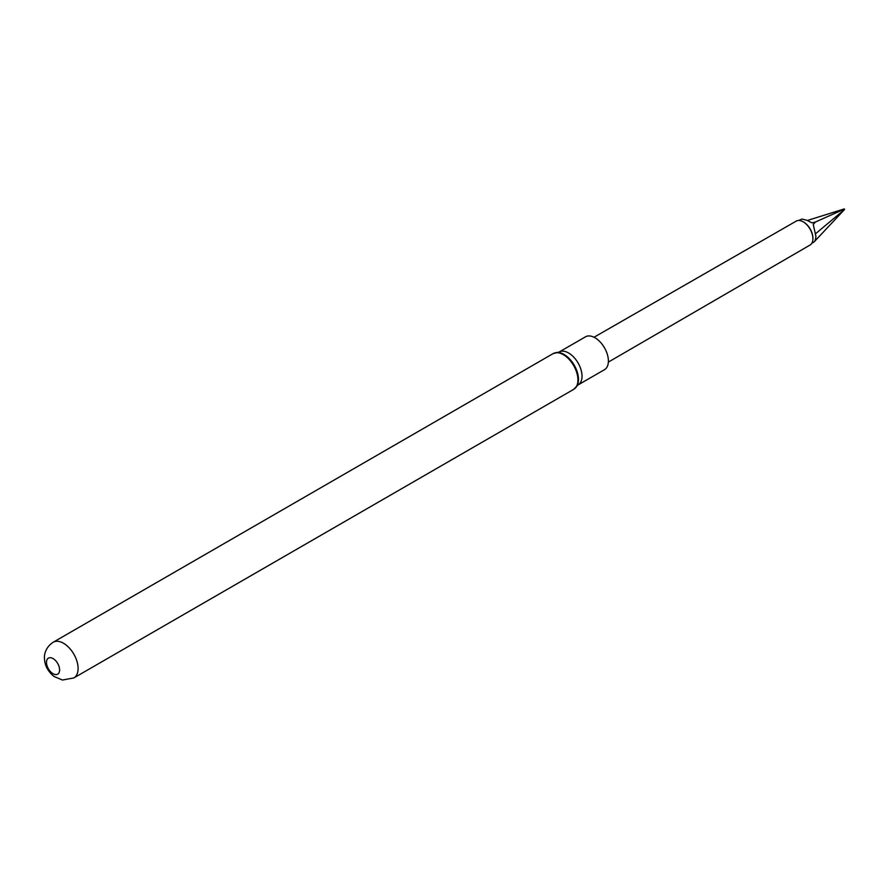 <?xml version="1.0" encoding="UTF-8"?>
<svg xmlns="http://www.w3.org/2000/svg" width="889" height="889" viewBox="0 0 889 889"><rect width="100%" height="100%" fill="white"/><g stroke="black" fill="none" stroke-linecap="round" stroke-linejoin="round"><path stroke-width="1.33" d="M59.607 669.917A9.268 5.356 60 0 1 53.051 673.706A9.268 5.356 60 0 1 46.495 662.349A9.268 5.356 60 0 1 53.051 658.571A9.268 5.356 60 0 1 59.607 669.917M578.094 384.915L604.476 369.691A18.98 10.957 -120 0 0 608.398 361.001A18.98 10.957 -120 0 0 600.119 341.898A18.98 10.957 -120 0 0 585.495 336.82L559.114 352.044A18.98 10.957 60 0 1 573.738 357.134A18.98 10.957 60 0 1 582.028 376.236A18.98 10.957 60 0 1 578.094 384.915L577.028 385.87A20.403 11.779 -120 0 0 578.472 379.447A20.403 11.779 -120 0 0 557.759 352.488A20.403 11.779 -120 0 0 555.181 352.855M608.365 362.09L810.057 245.042A13.813 7.979 -120 0 0 812.913 238.719A13.813 7.979 -120 0 0 803.145 221.794A13.813 7.979 -120 0 0 796.244 221.105L594.019 337.242M812.913 238.43A13.124 7.579 -120 0 0 812.913 238.152A13.124 7.579 -120 0 0 803.623 222.072M815.535 233.751L844.55 209.493L814.702 241.263M813.257 242.219C814.613 242.23 815.502 240.297 815.935 236.452L813.257 224.461L815.48 221.994L811.979 222.872L806.756 220.228L801.956 219.061L798.678 220.461M807.356 220.472L844.139 208.971L844.55 209.493M815.48 221.994L844.472 209.037M78.099 668.506A20.614 11.901 60 0 1 73.82 677.951L62.408 680.029L53.94 676.429C47.739 671.273 44.572 665.105 44.45 657.938C44.139 655.626 45.095 647.492 53.207 642.236A20.614 11.901 60 0 1 69.098 647.759A20.614 11.901 60 0 1 78.099 668.506M575.427 387.926A20.403 11.779 -120 0 0 577.028 385.87L573.672 389.371A20.614 11.901 -120 0 0 577.939 379.925A20.614 11.901 -120 0 0 568.938 359.178A20.614 11.901 -120 0 0 553.047 353.655L53.207 642.236M553.047 353.655L559.114 352.044M812.913 238.152L812.913 238.719M811.835 243.253L813.924 242.086M573.672 389.371L73.82 677.951"/></g></svg>

